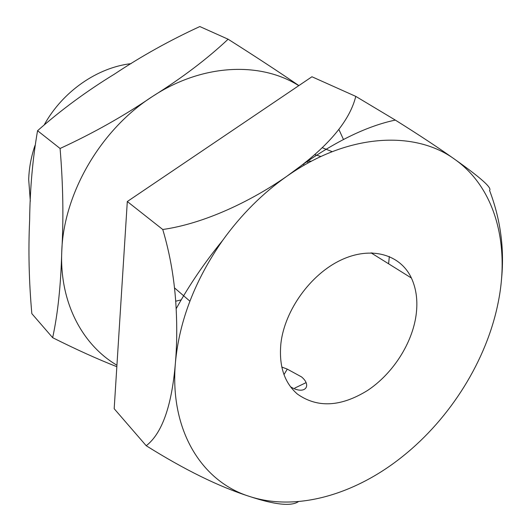 <?xml version="1.0" encoding="UTF-8"?>
<svg xmlns="http://www.w3.org/2000/svg" width="531" height="531" viewBox="0 0 531 531"><rect width="100%" height="100%" fill="white"/><g stroke="black" fill="none" stroke-linecap="round" stroke-linejoin="round"><path stroke-width="0.8" d="M131.117 63.634C97.419 67.517 62.957 91.272 44.465 124.413M34.953 145.554C31.123 156.857 29.032 168.194 28.694 179.551L30.32 201.203M281.795 367.04L287.298 369.131L301.575 376.93C312.354 385.858 304.787 395.469 290.51 386.78M322.118 147.651L332.207 151.68M314.571 154.587L320.923 156.512M372.045 252.869L371.979 253.433M306.752 161.238L311.511 161.172M389.336 256.493L388.592 263.794M280.945 343.026C278.702 365.647 284.211 382.685 297.479 394.135C317.485 408.147 340.822 406.938 367.492 390.504C391.778 374.435 410.835 345.794 415.66 317.943C418.156 302.949 416.742 289.641 411.406 278.018C400.334 254.289 370.937 245.753 340.783 260.137C310.642 274.361 284.835 310.124 280.945 343.026M501.35 280.853C504.676 249.915 500.733 219.754 489.536 190.363C492.317 188.067 480.754 177.746 454.855 159.393C438.719 147.917 418.873 134.814 395.316 120.086L355.783 96.39L311.943 76.756L127.307 201.528L114.178 408.724L146.224 445.735C184.536 469.762 218.885 486.642 249.265 496.359C274.905 504.835 291.32 506.567 298.508 501.576M306.121 382.612L294.805 388.061M127.307 201.528L162.758 229.498C170.318 254.84 174.779 281.264 176.153 308.77C177.135 327.693 176.896 345.654 175.429 362.666C171.871 405.691 162.134 433.382 146.224 445.735M355.783 96.39C350.248 118.705 332.067 141.79 301.236 165.645L287.045 176.119C251.037 201.289 204.249 223.611 162.758 229.498M498.164 302.584C486.701 360.27 450.56 418.103 402.949 456.162C355.597 494.348 296.597 512.003 249.265 496.359C201.933 481.551 169.402 430.468 175.429 362.666C179.292 320.79 195.016 280.056 222.615 240.457C241.107 214.743 262.579 193.297 287.045 176.119L290.377 173.836C350.068 133.208 415.62 130.566 454.855 159.393C495.675 188.253 509.919 245.123 498.164 302.584M175.661 301.216L181.204 299.889M338.864 129.405L343.451 139.467M116.933 365.228C82.146 344.752 59.512 302.086 61.755 251.628C63.454 193.742 100.571 129.604 152.47 96.483C202.265 63.64 260.409 61.41 298.774 85.657M304.117 165.254L303.46 163.893M228.111 39.214L199.829 26.55C169.774 40.383 141.346 56.213 114.563 74.048C86.852 90.993 61.184 109.884 37.562 130.712C32.657 158.895 30.015 188.744 29.63 220.246C28.249 250.612 28.986 281.742 31.833 313.635L52.655 337.683C57.852 313.695 60.879 285.014 61.755 251.628C63.687 219.296 63.129 184.914 60.083 148.481C93.111 133.261 123.909 115.931 152.47 96.483C181.947 78.017 207.163 58.928 228.111 39.214C254.96 56.22 278.549 71.678 298.873 85.591M116.84 366.702C97.478 359.102 76.086 349.431 52.655 337.683M60.083 148.481L37.562 130.712M287.298 369.131L283.979 374.594M306.36 161.55L308.538 162.765M174.945 288.26L189.886 301.17M296.159 392.993L297.479 394.135M371.056 252.856L411.406 278.018M301.236 165.645C335.831 141.173 367.193 125.986 395.323 120.086M291.546 172.92L290.377 173.836M176.153 308.77C189.063 285.379 204.554 262.613 222.615 240.457"/></g></svg>
